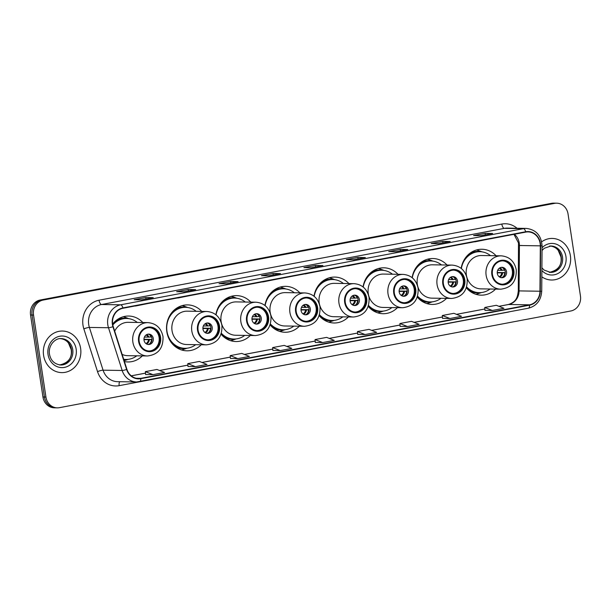 <?xml version="1.0" encoding="UTF-8"?>
<svg xmlns="http://www.w3.org/2000/svg" width="611" height="611" viewBox="0 0 611 611"><rect width="100%" height="100%" fill="white"/><g stroke="black" fill="none" stroke-linecap="round" stroke-linejoin="round"><path stroke-width="0.92" d="M466.346 287.812A22.958 20.721 90.9 0 0 481.231 295.159A22.958 20.721 90.9 0 0 495.567 289.102M417.29 297.091A22.958 20.721 90.9 0 0 432.176 304.438A22.958 20.721 90.9 0 0 446.511 298.382M368.234 306.363A22.958 20.721 90.9 0 0 383.12 313.71A22.958 20.721 90.9 0 0 397.456 307.654M319.179 315.643A22.958 20.721 90.9 0 0 334.064 322.99A22.958 20.721 90.9 0 0 348.407 316.933M270.123 324.915A22.958 20.721 90.9 0 0 285.009 332.262A22.958 20.721 90.9 0 0 299.352 326.205M221.067 334.194A22.958 20.721 90.9 0 0 235.953 341.541A22.958 20.721 90.9 0 0 250.296 335.485M201.76 311.404A22.958 20.721 90.9 0 0 187.615 304.897A22.958 20.721 90.9 0 0 166.818 331.72A22.958 20.721 90.9 0 0 186.897 350.813A22.958 20.721 90.9 0 0 201.24 344.757M124.423 361.559A22.958 20.721 90.9 0 0 127.974 361.956A22.958 20.721 90.9 0 0 142.31 355.9M299.871 292.852A22.958 20.721 90.9 0 0 285.727 286.345A22.958 20.721 90.9 0 0 264.945 305.477M250.815 302.132A22.958 20.721 90.9 0 0 236.671 295.625A22.958 20.721 90.9 0 0 215.889 314.749M348.927 283.58A22.958 20.721 90.9 0 0 334.782 277.073A22.958 20.721 90.9 0 0 314.001 296.198M397.982 274.301A22.958 20.721 90.9 0 0 383.838 267.801A22.958 20.721 90.9 0 0 363.056 286.926M447.038 265.029A22.958 20.721 90.9 0 0 432.893 258.522A22.958 20.721 90.9 0 0 412.112 277.654M496.094 255.749A22.958 20.721 90.9 0 0 481.949 249.25A22.958 20.721 90.9 0 0 461.168 268.374M142.829 322.547A22.958 20.721 90.9 0 0 128.692 316.04A22.958 20.721 90.9 0 0 112.653 324.044M556.682 203.188L553.703 203.142A12.999 11.731 90.9 0 0 551.557 203.326L40.181 300.016A12.999 11.731 90.9 0 0 30.55 315.016L42.953 397.005A12.999 11.731 90.9 0 0 54.318 407.812L55.807 407.835A12.999 11.731 90.9 0 1 44.443 397.028A12.999 11.731 90.9 0 0 55.807 407.835L57.297 407.858A12.999 11.731 90.9 0 0 59.443 407.674L570.819 310.984A12.999 11.731 90.9 0 0 580.45 295.984L568.047 213.995A12.999 11.731 90.9 0 0 556.682 203.188A12.999 11.731 90.9 0 0 554.544 203.371L43.167 300.062A12.999 11.731 90.9 0 0 33.536 315.062L45.932 397.051A12.999 11.731 90.9 0 0 57.297 407.858M33.536 315.062L32.039 315.039L44.443 397.028L32.039 315.039A12.999 11.731 90.9 0 1 41.678 300.039A12.999 11.731 90.9 0 0 32.039 315.039L30.55 315.016M554.544 203.371L41.678 300.039L553.054 203.348A12.999 11.731 90.9 0 1 555.193 203.165A12.999 11.731 90.9 0 0 553.054 203.348L551.557 203.326M43.587 355.327A20.797 18.765 90.9 0 0 61.78 372.618A20.797 18.765 90.9 0 0 80.614 348.331A20.797 18.765 90.9 0 0 62.429 331.04A20.797 18.765 90.9 0 0 43.587 355.327A20.797 18.765 90.9 0 0 61.78 372.618A20.797 18.765 90.9 0 0 80.614 348.331A20.797 18.765 90.9 0 0 62.429 331.04A20.797 18.765 90.9 0 0 43.587 355.327M541.827 276.814A20.797 18.765 90.9 0 0 551.557 280.014A20.797 18.765 90.9 0 0 570.391 255.719A20.797 18.765 90.9 0 0 552.207 238.427A20.797 18.765 90.9 0 0 541.667 241.811A20.797 18.765 90.9 0 1 552.207 238.427L552.207 238.427A20.797 18.765 90.9 0 1 570.391 255.719A20.797 18.765 90.9 0 1 551.557 280.014A20.797 18.765 90.9 0 1 541.827 276.814M112.684 324.258A13.862 12.51 -89.1 0 1 122.956 308.257L525.735 232.104A13.862 12.51 -89.1 0 1 528.019 231.905A13.862 12.51 -89.1 0 1 540.307 245.843L539.956 291.233A13.862 12.51 -89.1 0 1 529.516 304.828L140.774 378.331A13.862 12.51 -89.1 0 1 138.491 378.53A13.862 12.51 -89.1 0 1 126.912 369.334L113.226 326.595A13.862 12.51 -89.1 0 1 112.684 324.258M112.371 324.319A14.206 12.823 90.9 0 0 112.936 326.709L126.614 369.456A14.206 12.823 90.9 0 0 140.82 378.675L529.561 305.172A14.206 12.823 90.9 0 0 540.269 291.241L540.62 245.843A14.206 12.823 90.9 0 0 525.681 231.76L122.903 307.921A14.206 12.823 90.9 0 0 112.371 324.319M492.351 233.524A3.467 1.466 79.3 0 1 492.474 233.494A3.467 1.466 79.3 0 1 492.603 233.478L485.142 233.364L473.578 235.548L481.033 235.67L492.603 233.478M485.371 234.838L485.142 233.364M449.933 241.551A3.467 1.466 79.3 0 1 450.055 241.513A3.467 1.466 79.3 0 1 450.185 241.505L442.723 241.383L431.152 243.575L438.614 243.69L450.185 241.505M442.944 242.857L442.723 241.383M407.514 249.571A3.467 1.466 79.3 0 1 407.636 249.532A3.467 1.466 79.3 0 1 407.758 249.525L400.304 249.403L388.733 251.595L396.188 251.709L407.758 249.525M400.526 250.877L400.304 249.403M365.088 257.59A3.467 1.466 79.3 0 1 365.21 257.552A3.467 1.466 79.3 0 1 365.34 257.544L357.878 257.43L346.307 259.614L353.769 259.728L365.34 257.544M358.099 258.896L357.878 257.43M152.979 297.694A3.467 1.466 79.3 0 1 153.101 297.664A3.467 1.466 79.3 0 1 153.231 297.649L145.769 297.534L134.199 299.718L141.66 299.841L153.231 297.649M145.991 299.008L145.769 297.534M195.398 289.675A3.467 1.466 79.3 0 1 195.52 289.637A3.467 1.466 79.3 0 1 195.65 289.629L188.188 289.515L176.625 291.699L184.079 291.814L195.65 289.629M188.417 290.981L188.188 289.515M237.824 281.656A3.467 1.466 79.3 0 1 237.946 281.618A3.467 1.466 79.3 0 1 238.076 281.61L230.614 281.488L219.044 283.68L226.505 283.794L238.076 281.61M230.836 282.962L230.614 281.488M280.243 273.636A3.467 1.466 79.3 0 1 280.365 273.598A3.467 1.466 79.3 0 1 280.495 273.591L273.033 273.468L261.47 275.66L268.924 275.775L280.495 273.591M273.254 274.942L273.033 273.468M322.669 265.609A3.467 1.466 79.3 0 1 322.791 265.579A3.467 1.466 79.3 0 1 322.913 265.564L315.459 265.449L303.888 267.633L311.35 267.755L322.913 265.564M315.681 266.923L315.459 265.449M400.121 326.396L407.506 326.526L419.077 324.334L411.478 321.333L399.907 323.525L400.121 326.411M442.54 318.377L449.925 318.507L461.496 316.315L453.897 313.313L442.326 315.497L442.54 318.392M484.966 310.35L492.351 310.48L503.922 308.295L496.323 305.294L484.752 307.478L484.966 310.365M272.857 350.462L280.243 350.592L291.806 348.4L284.207 345.398L272.643 347.583L272.857 350.47M230.431 358.481L237.816 358.611L249.387 356.419L241.788 353.418L230.217 355.61L230.431 358.497M188.012 366.501L195.398 366.631L206.969 364.446L199.369 361.437L187.798 363.629L188.012 366.516M145.586 374.52L152.971 374.65L164.542 372.466L156.943 369.464L145.372 371.648L145.586 374.535M357.695 334.416L365.08 334.545L376.651 332.361L369.052 329.352L357.481 331.544L357.702 334.431M322.661 342.565L334.232 340.38L326.633 337.379L315.062 339.563L315.276 342.45L322.661 342.565L315.062 339.563M305.752 273.697L305.11 273.82M317.323 271.505L305.141 273.949M263.333 281.717L262.684 281.839M274.897 279.533L262.715 281.969M220.907 289.736L220.266 289.858M232.478 287.552L220.296 289.988M178.488 297.756L177.839 297.878M190.059 295.571L177.87 298.015M136.062 305.783L135.421 305.905M147.633 303.591L135.451 306.035M348.171 265.678L347.529 265.793M359.742 263.486L347.56 265.93M390.597 257.651L389.955 257.773M402.168 255.467L389.986 257.903M433.016 249.632L432.374 249.754M444.587 247.447L432.405 249.884M475.442 241.612L474.8 241.735M487.013 239.42L474.823 241.864M280.243 350.592L272.643 347.583M237.816 358.611L230.217 355.61M195.398 366.631L187.798 363.629M152.971 374.65L145.372 371.648M365.08 334.545L357.481 331.544M407.506 326.526L399.907 323.525M449.925 318.507L442.326 315.497M492.351 310.48L484.752 307.478M139.178 341.305A11.693 10.555 90.9 0 0 149.405 351.027A11.693 10.555 90.9 0 0 160.006 337.364A11.693 10.555 90.9 0 0 149.771 327.633A11.693 10.555 90.9 0 0 139.178 341.305M148.939 351.012A11.693 10.555 90.9 0 0 159.066 337.348A11.693 10.555 90.9 0 0 149.305 327.641M137.284 322.455A20.491 18.498 90.9 0 0 126.599 318.476L125.667 318.461A20.491 18.498 90.9 0 0 112.653 324.09M126.599 318.476A20.491 18.498 90.9 0 0 112.806 324.976M122.124 354.388A16.68 15.054 90.9 0 0 127.699 355.671L147.465 355.976A16.68 15.054 -89.1 0 1 132.877 342.114A16.68 15.054 -89.1 0 1 147.984 322.623L128.218 322.318A16.68 15.054 90.9 0 0 114.692 331.162M123.682 359.268A20.491 18.498 90.9 0 0 125.958 359.459A20.491 18.498 90.9 0 0 136.765 355.816M123.72 359.367A20.491 18.498 90.9 0 0 125.026 359.444L125.958 359.459M144.028 340.19A5.201 4.689 90.9 0 0 148.572 344.512A5.201 4.689 90.9 0 0 153.285 338.441A5.201 4.689 90.9 0 0 148.74 334.118A5.201 4.689 90.9 0 0 144.028 340.19M147.923 344.451A5.201 4.689 90.9 0 0 151.979 338.425A5.201 4.689 90.9 0 0 148.083 334.164M128.218 359.337L125.056 360.406A22.531 20.331 -89.1 0 1 124.14 360.689M123.231 316.765A22.531 20.331 -89.1 0 1 125.729 317.499L128.86 318.667M149.81 334.866A6.064 5.476 -89.1 0 1 151.123 336.997L151.536 336.921M144.402 337.135L151.123 336.997M143.967 339.281L152.04 339.411M149.672 343.81A6.064 5.476 -89.1 0 0 151.513 339.563L152.04 339.464M151.513 339.563L143.975 339.685M198.101 330.161A11.693 10.555 90.9 0 0 208.336 339.884A11.693 10.555 90.9 0 0 218.929 326.221A11.693 10.555 90.9 0 0 208.702 316.498A11.693 10.555 90.9 0 0 198.101 330.161M207.87 339.869A11.693 10.555 90.9 0 0 217.997 326.205A11.693 10.555 90.9 0 0 208.236 316.498M196.207 311.32A20.491 18.498 90.9 0 0 185.53 307.333L184.598 307.325A20.491 18.498 90.9 0 0 171.347 313.199M185.53 307.333A20.491 18.498 90.9 0 0 166.963 331.277A20.491 18.498 90.9 0 0 184.889 348.316A20.491 18.498 90.9 0 0 195.688 344.673M206.915 311.488L187.149 311.175A16.68 15.054 90.9 0 0 172.035 330.658A16.68 15.054 90.9 0 0 186.622 344.528L206.388 344.841A16.68 15.054 -89.1 0 1 191.808 330.971A16.68 15.054 -89.1 0 1 206.915 311.488C215.064 312.252 220.067 316.903 221.93 325.434C222.32 337.035 217.142 343.504 206.388 344.841M170.897 342.007A20.491 18.498 90.9 0 0 183.957 348.301L184.889 348.316M202.959 329.054A5.201 4.689 90.9 0 0 207.503 333.377A5.201 4.689 90.9 0 0 212.216 327.297A5.201 4.689 90.9 0 0 207.664 322.975A5.201 4.689 90.9 0 0 202.959 329.054M206.854 333.316A5.201 4.689 90.9 0 0 210.91 327.282A5.201 4.689 90.9 0 0 207.014 323.02M187.149 348.194L183.987 349.263A22.531 20.331 -89.1 0 1 181.467 349.92M182.154 305.622A22.531 20.331 -89.1 0 1 184.659 306.363L187.783 307.524M208.741 323.723A6.064 5.476 -89.1 0 1 210.054 325.854L210.459 325.778M203.333 325.999L210.054 325.854M202.89 328.138L210.971 328.267M208.603 332.667A6.064 5.476 -89.1 0 0 210.444 328.42L210.971 328.321M210.444 328.42L202.905 328.542M247.157 320.882A11.693 10.555 90.9 0 0 257.391 330.612A11.693 10.555 90.9 0 0 267.985 316.949A11.693 10.555 90.9 0 0 257.758 307.218A11.693 10.555 90.9 0 0 247.157 320.882M256.925 330.589A11.693 10.555 90.9 0 0 267.053 316.933A11.693 10.555 90.9 0 0 257.292 307.226M245.263 302.04A20.491 18.498 90.9 0 0 234.586 298.061L233.654 298.046A20.491 18.498 90.9 0 0 220.403 303.927M234.586 298.061A20.491 18.498 90.9 0 0 216.073 314.902M255.971 302.208L236.205 301.903A16.68 15.054 90.9 0 0 221.09 321.386A16.68 15.054 90.9 0 0 235.678 335.256L255.444 335.561A16.68 15.054 -89.1 0 1 240.856 321.692A16.68 15.054 -89.1 0 1 255.971 302.208C264.12 302.972 269.123 307.623 270.978 316.162C271.376 327.763 266.197 334.225 255.444 335.561M221.373 333.285A20.491 18.498 90.9 0 0 233.944 339.036A20.491 18.498 90.9 0 0 244.744 335.393M221.144 333.988A20.491 18.498 90.9 0 0 233.012 339.021L233.944 339.036M252.015 319.774A5.201 4.689 90.9 0 0 256.559 324.097A5.201 4.689 90.9 0 0 261.271 318.026A5.201 4.689 90.9 0 0 256.719 313.703A5.201 4.689 90.9 0 0 252.015 319.774M255.91 324.036A5.201 4.689 90.9 0 0 259.965 318.003A5.201 4.689 90.9 0 0 256.07 313.741M236.205 338.922L233.043 339.991A22.531 20.331 -89.1 0 1 230.523 340.648M231.21 296.35A22.531 20.331 -89.1 0 1 233.715 297.083L236.839 298.252M257.796 314.444A6.064 5.476 -89.1 0 1 259.11 316.582L259.515 316.506M252.389 316.719L259.11 316.582M251.946 318.866L260.026 318.988M257.659 323.387A6.064 5.476 -89.1 0 0 259.499 319.141L260.026 319.041M259.499 319.141L251.961 319.27M296.213 311.61A11.693 10.555 90.9 0 0 306.447 321.333A11.693 10.555 90.9 0 0 317.04 307.669A11.693 10.555 90.9 0 0 306.814 297.947A11.693 10.555 90.9 0 0 296.213 311.61M305.981 321.317A11.693 10.555 90.9 0 0 316.108 307.654A11.693 10.555 90.9 0 0 306.348 297.947M294.319 292.768A20.491 18.498 90.9 0 0 283.641 288.789L282.702 288.774A20.491 18.498 90.9 0 0 269.459 294.655M283.641 288.789A20.491 18.498 90.9 0 0 265.128 305.622M305.026 292.936L285.261 292.623A16.68 15.054 90.9 0 0 270.146 312.106A16.68 15.054 90.9 0 0 284.734 325.976L304.499 326.289A16.68 15.054 -89.1 0 1 289.912 312.42A16.68 15.054 -89.1 0 1 305.026 292.936C313.176 293.7 318.178 298.351 320.034 306.882C320.431 318.484 315.253 324.953 304.499 326.289M270.429 324.013A20.491 18.498 90.9 0 0 283 329.764A20.491 18.498 90.9 0 0 293.799 326.121M270.199 324.716A20.491 18.498 90.9 0 0 282.068 329.749L283 329.764M301.07 310.503A5.201 4.689 90.9 0 0 305.615 314.825A5.201 4.689 90.9 0 0 310.327 308.746A5.201 4.689 90.9 0 0 305.775 304.423A5.201 4.689 90.9 0 0 301.07 310.503M304.965 314.764A5.201 4.689 90.9 0 0 309.021 308.731A5.201 4.689 90.9 0 0 305.126 304.469M285.261 329.642L282.099 330.711A22.531 20.331 -89.1 0 1 279.578 331.368M280.266 287.071A22.531 20.331 -89.1 0 1 282.763 287.812L285.895 288.972M306.852 305.172A6.064 5.476 -89.1 0 1 308.165 307.302L308.57 307.226M301.444 307.448L308.165 307.302M301.002 309.586L309.082 309.716M306.714 314.115A6.064 5.476 -89.1 0 0 308.555 309.869L309.082 309.769M308.555 309.869L301.017 309.991M345.268 302.33A11.693 10.555 90.9 0 0 355.503 312.061A11.693 10.555 90.9 0 0 366.096 298.397A11.693 10.555 90.9 0 0 355.869 288.667A11.693 10.555 90.9 0 0 345.268 302.33M355.037 312.038A11.693 10.555 90.9 0 0 365.164 298.382A11.693 10.555 90.9 0 0 355.396 288.675M343.374 283.489A20.491 18.498 90.9 0 0 332.697 279.51L331.758 279.494A20.491 18.498 90.9 0 0 318.514 285.375M332.697 279.51A20.491 18.498 90.9 0 0 314.184 296.35M354.082 283.657L334.309 283.351A16.68 15.054 90.9 0 0 319.202 302.835A16.68 15.054 90.9 0 0 333.789 316.704L353.555 317.01A16.68 15.054 -89.1 0 1 338.968 303.14A16.68 15.054 -89.1 0 1 354.082 283.657C362.224 284.428 367.234 289.072 369.09 297.61C369.487 309.212 364.309 315.681 353.555 317.01M319.477 314.734A20.491 18.498 90.9 0 0 332.056 320.485A20.491 18.498 90.9 0 0 342.855 316.842M319.255 315.436A20.491 18.498 90.9 0 0 331.116 320.47L332.056 320.485M350.126 301.223A5.201 4.689 90.9 0 0 354.67 305.546A5.201 4.689 90.9 0 0 359.375 299.474A5.201 4.689 90.9 0 0 354.831 295.151A5.201 4.689 90.9 0 0 350.126 301.223M354.021 305.485A5.201 4.689 90.9 0 0 358.077 299.451A5.201 4.689 90.9 0 0 354.181 295.189M334.316 320.37L331.147 321.439A22.531 20.331 -89.1 0 1 328.634 322.096M329.321 277.799A22.531 20.331 -89.1 0 1 331.819 278.532L334.95 279.701M355.908 295.892A6.064 5.476 -89.1 0 1 357.221 298.031L357.626 297.954M350.5 298.168L357.221 298.031M350.057 300.314L358.138 300.436M355.77 304.836A6.064 5.476 -89.1 0 0 357.611 300.589L358.138 300.49M357.611 300.589L350.072 300.719M394.324 293.059A11.693 10.555 90.9 0 0 404.558 302.781A11.693 10.555 90.9 0 0 415.152 289.118A11.693 10.555 90.9 0 0 404.925 279.395A11.693 10.555 90.9 0 0 394.324 293.059M404.092 302.766A11.693 10.555 90.9 0 0 414.22 289.102A11.693 10.555 90.9 0 0 404.451 279.395M392.43 274.217A20.491 18.498 90.9 0 0 381.745 270.238L380.813 270.222A20.491 18.498 90.9 0 0 367.57 276.103M381.745 270.238A20.491 18.498 90.9 0 0 363.24 287.071M403.138 274.385L383.364 274.072A16.68 15.054 90.9 0 0 368.257 293.555A16.68 15.054 90.9 0 0 382.845 307.425L402.611 307.738A16.68 15.054 -89.1 0 1 388.023 293.868A16.68 15.054 -89.1 0 1 403.138 274.385C411.279 275.149 416.29 279.8 418.145 288.331C418.543 299.932 413.364 306.401 402.611 307.738M368.532 305.462A20.491 18.498 90.9 0 0 381.104 311.213A20.491 18.498 90.9 0 0 391.911 307.57M368.311 306.164A20.491 18.498 90.9 0 0 380.172 311.198L381.104 311.213M399.182 291.951A5.201 4.689 90.9 0 0 403.726 296.274A5.201 4.689 90.9 0 0 408.431 290.202A5.201 4.689 90.9 0 0 403.886 285.879A5.201 4.689 90.9 0 0 399.182 291.951M403.069 296.213A5.201 4.689 90.9 0 0 407.125 290.179A5.201 4.689 90.9 0 0 403.237 285.917M383.372 311.091L380.202 312.16A22.531 20.331 -89.1 0 1 377.682 312.817M378.377 268.519A22.531 20.331 -89.1 0 1 380.874 269.26L384.006 270.421M404.963 286.62A6.064 5.476 -89.1 0 1 406.277 288.751L406.682 288.675M399.556 288.896L406.277 288.751M399.113 291.035L407.193 291.164M404.826 295.564A6.064 5.476 -89.1 0 0 406.659 291.317L407.193 291.218M406.659 291.317L399.12 291.439M443.38 283.779A11.693 10.555 90.9 0 0 453.614 293.509A11.693 10.555 90.9 0 0 464.207 279.846A11.693 10.555 90.9 0 0 453.973 270.115A11.693 10.555 90.9 0 0 443.38 283.779M453.141 293.486A11.693 10.555 90.9 0 0 463.275 279.83A11.693 10.555 90.9 0 0 453.507 270.123M441.486 264.937A20.491 18.498 90.9 0 0 430.801 260.958L429.869 260.943A20.491 18.498 90.9 0 0 416.626 266.824M430.801 260.958A20.491 18.498 90.9 0 0 412.295 277.799M452.186 265.105L432.42 264.8A16.68 15.054 90.9 0 0 417.313 284.283A16.68 15.054 90.9 0 0 431.901 298.153L451.666 298.458A16.68 15.054 -89.1 0 1 437.079 284.589A16.68 15.054 -89.1 0 1 452.186 265.105C460.335 265.877 465.345 270.52 467.201 279.059C467.598 290.66 462.42 297.129 451.666 298.458M417.588 296.182A20.491 18.498 90.9 0 0 430.159 301.933A20.491 18.498 90.9 0 0 440.966 298.29M417.359 296.885A20.491 18.498 90.9 0 0 429.228 301.926L430.159 301.933M448.23 282.672A5.201 4.689 90.9 0 0 452.782 286.994A5.201 4.689 90.9 0 0 457.486 280.923A5.201 4.689 90.9 0 0 452.942 276.6A5.201 4.689 90.9 0 0 448.23 282.672M452.125 286.933A5.201 4.689 90.9 0 0 456.18 280.9A5.201 4.689 90.9 0 0 452.285 276.638M432.428 301.819L429.258 302.888A22.531 20.331 -89.1 0 1 426.738 303.545M427.433 259.247A22.531 20.331 -89.1 0 1 429.93 259.981L433.062 261.149M454.019 277.341A6.064 5.476 -89.1 0 1 455.332 279.479L455.737 279.403M448.604 279.617L455.332 279.479M448.168 281.763L456.249 281.885M453.874 286.284A6.064 5.476 -89.1 0 0 455.714 282.038L456.241 281.938M455.714 282.038L448.176 282.167M492.435 274.507A11.693 10.555 90.9 0 0 502.662 284.23A11.693 10.555 90.9 0 0 513.263 270.566A11.693 10.555 90.9 0 0 503.029 260.844A11.693 10.555 90.9 0 0 492.435 274.507M502.196 284.214A11.693 10.555 90.9 0 0 512.331 270.551A11.693 10.555 90.9 0 0 502.563 260.844M490.541 255.665A20.491 18.498 90.9 0 0 479.856 251.686L478.925 251.671A20.491 18.498 90.9 0 0 465.681 257.552M479.856 251.686A20.491 18.498 90.9 0 0 461.351 268.519M501.241 255.833L481.476 255.52A16.68 15.054 90.9 0 0 466.369 275.003A16.68 15.054 90.9 0 0 480.956 288.873L500.722 289.186A16.68 15.054 -89.1 0 1 486.135 275.317A16.68 15.054 -89.1 0 1 501.241 255.833C509.391 256.597 514.401 261.248 516.257 269.779C516.654 281.381 511.476 287.85 500.722 289.186M466.644 286.91A20.491 18.498 90.9 0 0 479.215 292.661A20.491 18.498 90.9 0 0 490.022 289.018M466.414 287.613A20.491 18.498 90.9 0 0 478.283 292.646L479.215 292.661M497.285 273.4A5.201 4.689 90.9 0 0 501.837 277.722A5.201 4.689 90.9 0 0 506.542 271.651A5.201 4.689 90.9 0 0 501.998 267.328A5.201 4.689 90.9 0 0 497.285 273.4M501.18 277.661A5.201 4.689 90.9 0 0 505.236 271.628A5.201 4.689 90.9 0 0 501.341 267.366M481.483 292.539L478.314 293.608A22.531 20.331 -89.1 0 1 475.793 294.273M476.488 249.968A22.531 20.331 -89.1 0 1 478.986 250.709L482.117 251.869M503.074 268.069A6.064 5.476 -89.1 0 1 504.388 270.207L504.793 270.123M497.66 270.345L504.388 270.207M497.224 272.483L505.305 272.613M502.929 277.012A6.064 5.476 -89.1 0 0 504.77 272.766L505.297 272.666M504.77 272.766L497.232 272.896M42.953 397.005L45.932 397.051M40.181 300.016L43.167 300.062M540.307 245.843L519.426 245.515A13.862 12.51 90.9 0 0 519.251 243.109A13.862 12.51 90.9 0 0 514.34 234.257M529.516 304.828L508.627 304.499A13.862 12.51 90.9 0 0 519.075 290.912L519.426 245.515L518.663 245.492L522.13 245.5M509.605 311.755A21.66 19.552 -89.1 0 1 507.924 312.16L119.183 385.663A21.66 19.552 -89.1 0 1 97.523 371.61L83.844 328.863A21.66 19.552 -89.1 0 1 99.043 300.215L501.822 224.061A4.33 1.833 -100.7 0 0 504.327 228.361L101.556 304.515A17.329 15.642 90.9 0 0 88.71 324.517A17.329 15.642 90.9 0 0 89.389 327.435L103.076 370.174A17.329 15.642 90.9 0 0 117.549 381.669L136.643 381.967A17.329 15.642 -89.1 0 1 122.169 370.48A4.33 0.657 -17.8 0 0 126.614 369.456M501.822 224.061A21.66 19.552 -89.1 0 1 517.051 228.27M507.183 228.109A17.329 15.642 90.9 0 0 504.327 228.361L523.428 228.659A17.329 15.642 -89.1 0 1 526.277 228.415L507.183 228.109M97.523 371.61A4.33 0.657 162.2 0 1 103.076 370.174L122.169 370.48L108.491 327.733A17.329 15.642 -89.1 0 1 107.803 324.815A17.329 15.642 -89.1 0 1 120.65 304.813A4.33 1.833 79.3 0 1 122.903 307.921M112.936 326.709A4.33 0.657 -17.8 0 1 108.491 327.733L89.389 327.435A4.33 0.657 162.2 0 0 83.844 328.863M529.561 305.172A4.33 1.833 79.3 0 1 528.4 308.204L136.643 381.967A17.329 15.642 -89.1 0 0 139.499 381.722A4.33 1.833 -100.7 0 0 139.659 381.707A4.33 1.833 -100.7 0 0 140.82 378.675M540.269 291.241L541.72 291.241C541.063 300.322 536.626 305.974 528.4 308.204A4.33 1.833 79.3 0 1 528.24 308.211M540.62 245.843L542.072 245.843C541.247 235.395 535.977 229.591 526.277 228.415M525.681 231.76A4.33 1.833 -100.7 0 0 523.428 228.659L120.65 304.813L101.556 304.515A4.33 1.833 -100.7 0 1 99.043 300.215M119.771 381.699A4.33 1.833 -100.7 0 0 119.183 385.663M539.956 291.233L518.311 290.889L518.487 242.957L513.966 234.326M140.774 378.331L136.207 378.262M131.281 375.849L145.487 373.161M159.57 370.503L187.905 365.141M201.997 362.476L230.332 357.122M244.415 354.456L272.75 349.102M286.834 346.437L315.177 341.075M329.26 338.418L357.595 333.056M371.679 330.391L400.022 325.037M414.105 322.371L442.44 317.017M456.524 314.352L484.859 308.99L456.478 314.329M498.95 306.332L508.627 304.499A7.798 3.299 -100.7 0 0 508.337 304.522C516.639 301.819 517.532 297.007 518.311 290.889M60.13 364.981A13.205 11.915 90.9 0 0 71.434 349.568A13.205 11.915 90.9 0 0 60.542 338.616M60.779 365.011A13.205 11.915 90.9 0 0 72.74 349.591A13.205 11.915 90.9 0 0 61.192 338.609C55.288 337.875 47.971 345.436 49.483 354.082C50.667 360.551 54.432 364.194 60.779 365.011M76.169 349.171A15.802 14.267 90.9 0 0 59.748 336.249A15.802 14.267 90.9 0 0 48.032 354.487A15.802 14.267 90.9 0 0 64.461 367.402A15.802 14.267 90.9 0 0 76.169 349.171M160.578 337.257A12.35 11.143 90.9 0 0 147.747 327.16A12.35 11.143 90.9 0 0 138.598 341.412A12.35 11.143 90.9 0 0 151.429 351.501A12.35 11.143 90.9 0 0 160.578 337.257M128.142 318.575A20.774 18.75 90.9 0 0 116.762 319.988M123.827 359.703A20.774 18.75 90.9 0 0 127.508 359.405M146.625 334.637A5.025 4.537 -89.1 0 1 148.947 337.157M146.09 334.973A4.766 4.3 -89.1 0 1 148.068 337.196M149.336 339.724A5.025 4.537 -89.1 0 1 146.48 343.932M148.458 339.754A4.766 4.3 -89.1 0 1 145.96 343.581M549.915 272.376A13.205 11.915 90.9 0 0 561.211 256.956A13.205 11.915 90.9 0 0 550.328 246.012M541.904 267.817L544.08 270.054L550.557 272.407A13.205 11.915 90.9 0 0 562.517 256.979A13.205 11.915 90.9 0 0 550.969 245.996L544.279 248.265L542.033 250.487M541.881 270.52A15.802 14.267 90.9 0 0 558.469 273.216A15.802 14.267 90.9 0 0 565.954 256.559A15.802 14.267 90.9 0 0 556.4 244.217A15.802 14.267 90.9 0 0 542.056 247.799M219.509 326.114A12.35 11.143 90.9 0 0 206.678 316.017A12.35 11.143 90.9 0 0 197.529 330.268A12.35 11.143 90.9 0 0 210.36 340.358A12.35 11.143 90.9 0 0 219.509 326.114M187.073 307.432A20.774 18.75 90.9 0 0 175.693 308.845M175.105 346.498A20.774 18.75 90.9 0 0 186.431 348.27M205.556 323.494A5.025 4.537 -89.1 0 1 207.877 326.014M205.021 323.83A4.766 4.3 -89.1 0 1 206.999 326.053M208.267 328.581A5.025 4.537 -89.1 0 1 205.411 332.789M207.381 328.611A4.766 4.3 -89.1 0 1 204.884 332.437M268.565 316.834A12.35 11.143 90.9 0 0 255.734 306.745A12.35 11.143 90.9 0 0 246.584 320.996A12.35 11.143 90.9 0 0 259.415 331.086A12.35 11.143 90.9 0 0 268.565 316.834M236.129 298.16A20.774 18.75 90.9 0 0 224.749 299.573M224.161 337.219A20.774 18.75 90.9 0 0 235.487 338.99M254.611 314.222A5.025 4.537 -89.1 0 1 256.933 316.742M254.077 314.558A4.766 4.3 -89.1 0 1 256.055 316.781M257.323 319.301A5.025 4.537 -89.1 0 1 254.466 323.509M256.437 319.339A4.766 4.3 -89.1 0 1 253.939 323.166M317.621 307.562A12.35 11.143 90.9 0 0 304.79 297.465A12.35 11.143 90.9 0 0 295.64 311.717A12.35 11.143 90.9 0 0 308.471 321.806A12.35 11.143 90.9 0 0 317.621 307.562M285.184 288.881A20.774 18.75 90.9 0 0 273.804 290.294M273.216 327.947A20.774 18.75 90.9 0 0 284.543 329.719M303.667 304.942A5.025 4.537 -89.1 0 1 305.989 307.463M303.132 305.279A4.766 4.3 -89.1 0 1 305.11 307.501M306.378 310.029A5.025 4.537 -89.1 0 1 303.514 314.237M305.492 310.067A4.766 4.3 -89.1 0 1 302.995 313.886M366.676 298.283A12.35 11.143 90.9 0 0 353.845 288.193A12.35 11.143 90.9 0 0 344.688 302.445A12.35 11.143 90.9 0 0 357.527 312.534A12.35 11.143 90.9 0 0 366.676 298.283M334.24 279.609A20.774 18.75 90.9 0 0 322.86 281.022M322.272 318.667A20.774 18.75 90.9 0 0 333.598 320.439M352.715 295.671A5.025 4.537 -89.1 0 1 355.044 298.191M352.188 296.007A4.766 4.3 -89.1 0 1 354.166 298.229M355.426 300.749A5.025 4.537 -89.1 0 1 352.57 304.965M354.548 300.788A4.766 4.3 -89.1 0 1 352.051 304.614M415.732 289.011A12.35 11.143 90.9 0 0 402.901 278.921A12.35 11.143 90.9 0 0 393.744 293.165A12.35 11.143 90.9 0 0 406.582 303.262A12.35 11.143 90.9 0 0 415.732 289.011M383.296 270.329A20.774 18.75 90.9 0 0 371.916 271.742M371.32 309.395A20.774 18.75 90.9 0 0 382.654 311.167M401.771 286.399A5.025 4.537 -89.1 0 1 404.1 288.911M401.244 286.727A4.766 4.3 -89.1 0 1 403.214 288.95M404.482 291.478A5.025 4.537 -89.1 0 1 401.626 295.686M403.604 291.516A4.766 4.3 -89.1 0 1 401.106 295.334M464.788 279.731A12.35 11.143 90.9 0 0 451.949 269.642A12.35 11.143 90.9 0 0 442.799 283.894A12.35 11.143 90.9 0 0 455.63 293.983A12.35 11.143 90.9 0 0 464.788 279.731M432.351 261.057A20.774 18.75 90.9 0 0 420.971 262.47M420.376 300.116A20.774 18.75 90.9 0 0 431.71 301.887M450.826 277.119A5.025 4.537 -89.1 0 1 453.156 279.639M450.299 277.455A4.766 4.3 -89.1 0 1 452.27 279.678M453.538 282.206A5.025 4.537 -89.1 0 1 450.681 286.414M452.659 282.236A4.766 4.3 -89.1 0 1 450.162 286.063M513.843 270.459A12.35 11.143 90.9 0 0 501.005 260.37A12.35 11.143 90.9 0 0 491.855 274.614A12.35 11.143 90.9 0 0 504.686 284.711A12.35 11.143 90.9 0 0 513.843 270.459M481.407 251.778A20.774 18.75 90.9 0 0 470.019 253.198M469.431 290.844A20.774 18.75 90.9 0 0 480.765 292.616M499.882 267.847A5.025 4.537 -89.1 0 1 502.211 270.368M499.355 268.176A4.766 4.3 -89.1 0 1 501.326 270.398M502.593 272.926A5.025 4.537 -89.1 0 1 499.737 277.134M501.715 272.964A4.766 4.3 -89.1 0 1 499.218 276.783M541.72 291.241L542.072 245.843M131.25 375.826L145.487 373.13M159.524 370.48L187.905 365.111M201.943 362.46L230.332 357.091M244.362 354.433L272.75 349.072M286.788 346.414L315.169 341.045M329.207 338.395L357.595 333.026M371.633 330.375L400.014 325.006M414.052 322.348L442.44 316.987M498.897 306.31L508.337 304.522M322.791 265.579L311.282 267.755M280.365 273.598L268.863 275.775M237.946 281.618L226.437 283.794M195.52 289.637L184.018 291.814M153.101 297.664L141.592 299.841M365.21 257.552L353.708 259.728M407.636 249.532L396.127 251.709M450.055 241.513L438.545 243.69M492.474 233.494L480.972 235.67M59.886 338.586C65.194 338.968 67.813 342.099 68.485 343.099L71.174 349.515C72.335 357.825 68.432 362.98 59.473 364.996M147.465 355.976C158.218 354.647 163.397 348.178 163 336.577C161.136 328.046 156.133 323.395 147.984 322.623M549.663 245.981C554.971 246.363 557.599 249.494 558.263 250.487L560.959 256.91C562.12 265.212 558.217 270.368 549.251 272.384"/></g></svg>
